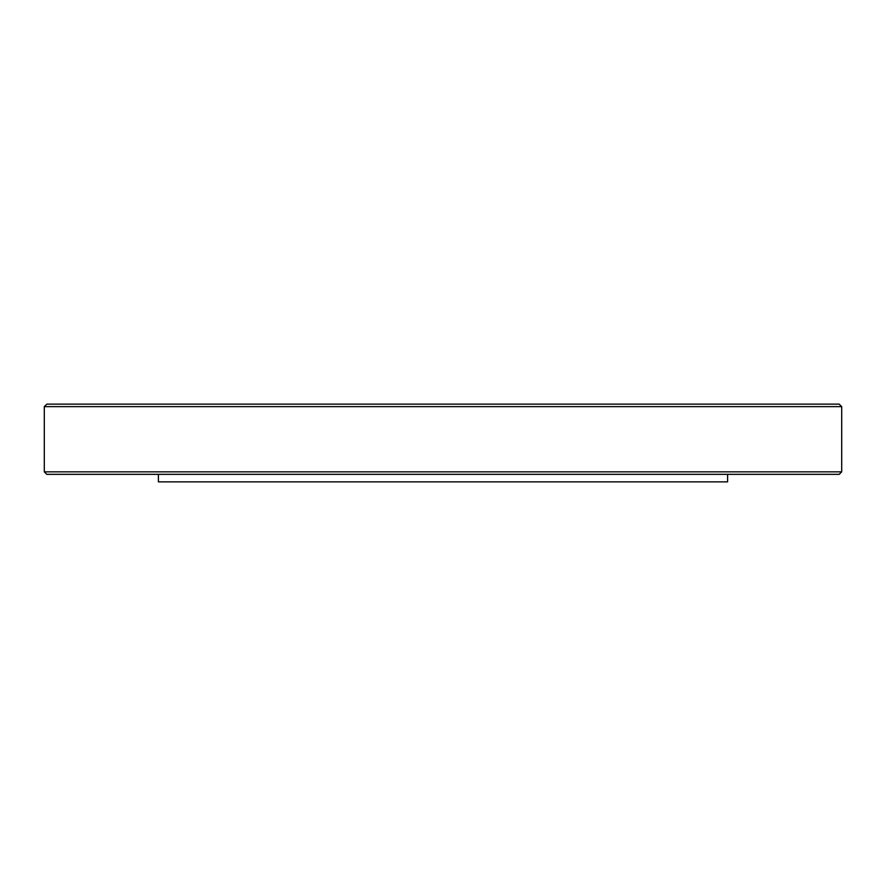 <?xml version="1.0" encoding="UTF-8"?>
<svg xmlns="http://www.w3.org/2000/svg" width="886" height="886" viewBox="0 0 886 886"><rect width="100%" height="100%" fill="white"/><g stroke="black" fill="none" stroke-linecap="round" stroke-linejoin="round"><path stroke-width="1.33" d="M158.395 474.342L158.395 481.862L727.605 481.862L727.605 474.342M839.197 474.342L46.803 474.342L44.3 471.839L841.7 471.839L839.197 474.342M44.3 406.641L46.803 404.138L839.197 404.138L841.7 406.641L44.3 406.641L44.3 471.839M841.7 406.641L841.7 471.839"/></g></svg>
